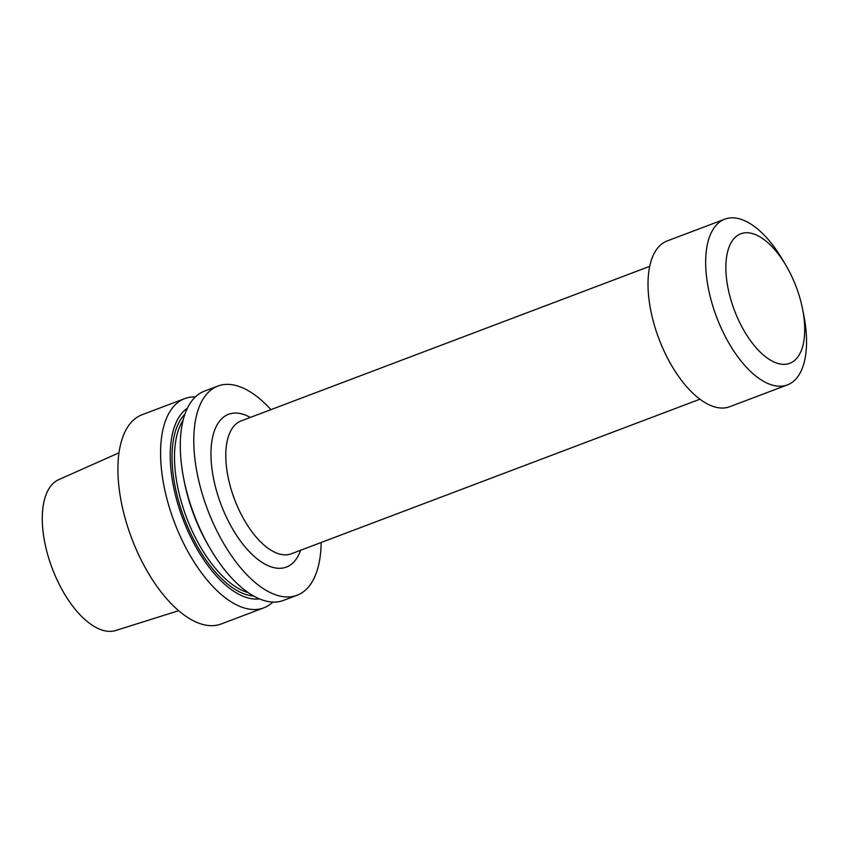 <?xml version="1.0" encoding="UTF-8"?>
<svg xmlns="http://www.w3.org/2000/svg" width="849" height="849" viewBox="0 0 849 849"><rect width="100%" height="100%" fill="white"/><g stroke="black" fill="none" stroke-linecap="round" stroke-linejoin="round"><path stroke-width="1.27" d="M263.837 607.842L221.165 623.983A111.845 53.37 -110.7 0 1 132.37 540.081A111.845 53.37 -110.7 0 1 142.006 414.768L184.689 398.616A111.845 53.37 69.3 0 0 175.043 523.939A111.845 53.37 69.3 0 0 263.837 607.842A111.845 53.37 69.3 0 0 272.911 602.047M195.323 396.95A111.845 53.37 69.3 0 0 184.689 398.616M187.364 408.199A102.602 48.955 69.3 0 0 182.853 518.898A102.602 48.955 69.3 0 0 259.507 598.885M321.155 542.5A111.845 53.37 -110.7 0 1 297.903 594.937A111.845 53.37 -110.7 0 1 297.044 595.276A111.845 53.37 -110.7 0 1 207.549 509.549A111.845 53.37 -110.7 0 1 217.885 386.062A111.845 53.37 -110.7 0 1 270.905 409.664M217.885 386.062L204.397 391.166A111.845 53.37 69.3 0 0 183.575 477.966L184.18 481.096A102.602 48.955 69.3 0 0 208.875 546.353L210.488 549.101A111.845 53.37 69.3 0 0 283.555 600.381L297.044 595.276M183.575 477.966A111.845 53.37 69.3 0 0 210.488 549.101M178.683 610.696L115.751 630.489A80.666 38.492 -110.7 0 1 52.702 569.637A80.666 38.492 -110.7 0 1 58.687 479.664L118.966 452.835M795.757 285.731A69.236 33.037 69.3 0 0 786.015 265.535A69.236 33.037 69.3 0 0 735.595 236.977A69.236 33.037 69.3 0 0 734.82 311.371A69.236 33.037 69.3 0 0 784.391 364.348A69.236 33.037 69.3 0 0 802.676 309.567A69.236 33.037 69.3 0 0 795.757 285.731M786.015 265.535L782.629 259.783A88.593 42.27 69.3 0 0 724.759 219.169A88.593 42.27 69.3 0 0 724.07 219.435A88.593 42.27 69.3 0 0 717.118 318.428A88.593 42.27 69.3 0 0 787.447 384.884A88.593 42.27 69.3 0 0 803.939 316.125L802.676 309.567M724.759 219.169L667.102 240.978A88.593 42.27 69.3 0 0 659.471 340.237A88.593 42.27 69.3 0 0 729.8 406.692L787.447 384.884M699.947 399.189L291.345 553.771A71.008 33.886 69.3 0 1 234.971 500.507A71.008 33.886 -110.7 0 1 241.095 420.934L649.687 266.353M250.338 417.443A81.663 38.969 69.3 0 0 214.012 432.035A81.663 38.969 69.3 0 0 221.525 505.792A81.663 38.969 69.3 0 0 300.588 550.279M253.639 595.998A99.418 47.438 -110.7 0 1 184.275 518.357A99.418 47.438 -110.7 0 1 184.87 414.248M183.076 420.297A97.646 46.589 69.3 0 0 186.525 517.508A97.646 46.589 69.3 0 0 248.279 592.655"/></g></svg>
